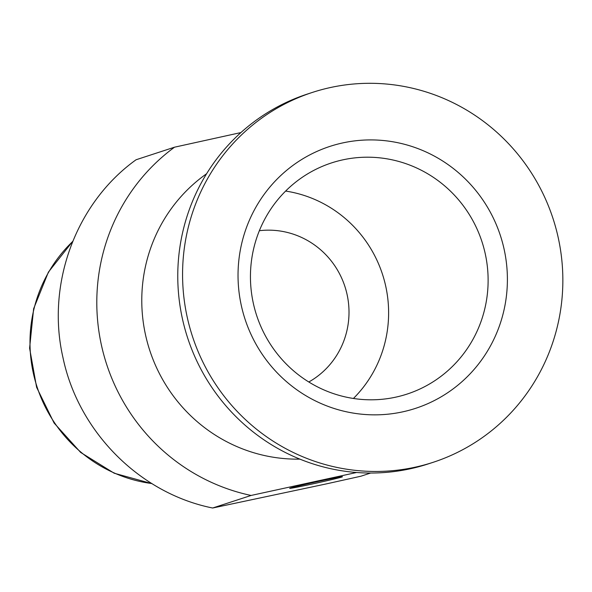 <?xml version="1.0" encoding="UTF-8"?>
<svg xmlns="http://www.w3.org/2000/svg" width="592" height="592" viewBox="0 0 592 592"><rect width="100%" height="100%" fill="white"/><g stroke="black" fill="none" stroke-linecap="round" stroke-linejoin="round"><path stroke-width="0.89" d="M241.321 305.561A137.803 134.347 -108.1 0 1 412.787 146.764A137.803 134.347 -108.1 0 1 464.032 379.82A137.803 134.347 -108.1 0 1 241.321 305.561M414.481 467.34A194.546 189.662 71.9 0 0 433.166 462.3A194.546 189.662 71.9 0 0 552.987 218.448A194.546 189.662 71.9 0 0 312.265 92.463A194.546 189.662 71.9 0 0 187.213 317.164A194.546 189.662 71.9 0 0 414.481 467.34M212.661 508.01L251.089 495.452A194.546 189.662 -108.1 0 1 101.439 345.203A194.546 189.662 -108.1 0 1 174.522 147.193L136.093 159.751C75.939 202.804 45.969 284.027 63.011 357.768C78.47 431.849 139.853 493.476 212.661 508.01L326.688 483.819L360.928 476.212L370.659 473.03M308.817 381.988A81.06 79.025 71.9 0 0 347.075 294.453A81.06 79.025 71.9 0 0 259.363 230.71M285.633 191.068A121.589 118.541 -108.1 0 1 385.718 286.165A121.589 118.541 -108.1 0 1 353.431 398.46M485.218 253.635A121.589 118.541 -108.1 0 1 407.067 394.08A121.589 118.541 -108.1 0 1 253.346 303.37A121.589 118.541 -108.1 0 1 331.498 162.926A121.589 118.541 -108.1 0 1 485.218 253.635M341.836 477.019A27.017 0.614 167.6 0 0 342.465 476.738A27.017 0.614 167.6 0 0 315.943 481.947A27.017 0.614 167.6 0 0 289.68 488.348A27.017 0.614 167.6 0 0 313.264 483.782A27.017 0.614 167.6 0 0 341.836 477.019M251.089 495.452L356.606 472.497M240.914 132.571L174.522 147.193M299.885 459.126A156.717 152.788 -108.1 0 1 149.724 350.279A156.717 152.788 -108.1 0 1 206.593 173.752M433.166 462.3L428.356 463.869A194.546 189.662 -108.1 0 1 182.41 318.733A194.546 189.662 -108.1 0 1 307.463 94.032L312.265 92.463M72.631 241.558A140.504 136.981 71.9 0 0 37.133 387.146A140.504 136.981 71.9 0 0 151.848 483.553M72.72 241.336L48.381 272.15L33.626 308.743L29.6 348.185L36.615 387.316L54.094 423.021L80.667 452.443L114.212 473.23L152.055 483.679"/></g></svg>
